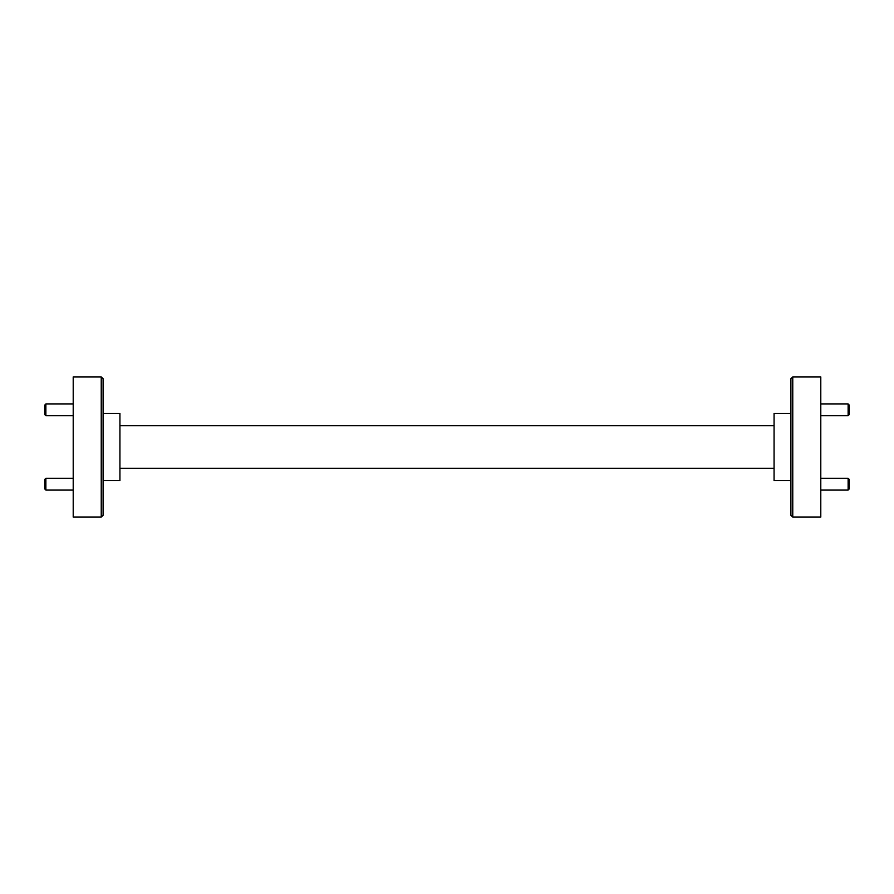 <?xml version="1.0" encoding="UTF-8"?>
<svg xmlns="http://www.w3.org/2000/svg" width="894" height="894" viewBox="0 0 894 894"><rect width="100%" height="100%" fill="white"/><g stroke="black" fill="none" stroke-linecap="round" stroke-linejoin="round"><path stroke-width="1.34" d="M792.766 517.09L790.899 515.223L790.899 378.777L792.766 376.91L792.766 517.09L820.793 517.09L820.793 376.91L792.766 376.91M101.234 376.91L103.101 378.777L103.101 515.223L101.234 517.09L101.234 376.91L73.207 376.91L73.207 517.09L101.234 517.09M790.899 480.637L774.07 480.637L774.07 413.363L790.899 413.363M103.101 413.363L119.93 413.363L119.93 480.637L103.101 480.637M119.93 425.689L774.07 425.689M774.07 468.311L119.93 468.311M848.127 478.324L849.3 479.497L849.3 488.839L848.127 490.013L848.127 478.324L820.793 478.324M848.127 403.987L849.3 405.161L849.3 414.503L848.127 415.676L848.127 403.987L820.793 403.987M45.873 490.013L44.7 488.839L44.7 479.497L45.873 478.324L45.873 490.013L73.207 490.013M45.873 415.676L44.7 414.503L44.7 405.161L45.873 403.987L45.873 415.676L73.207 415.676M820.793 490.013L848.127 490.013M820.793 415.676L848.127 415.676M73.207 478.324L45.873 478.324M73.207 403.987L45.873 403.987"/></g></svg>
